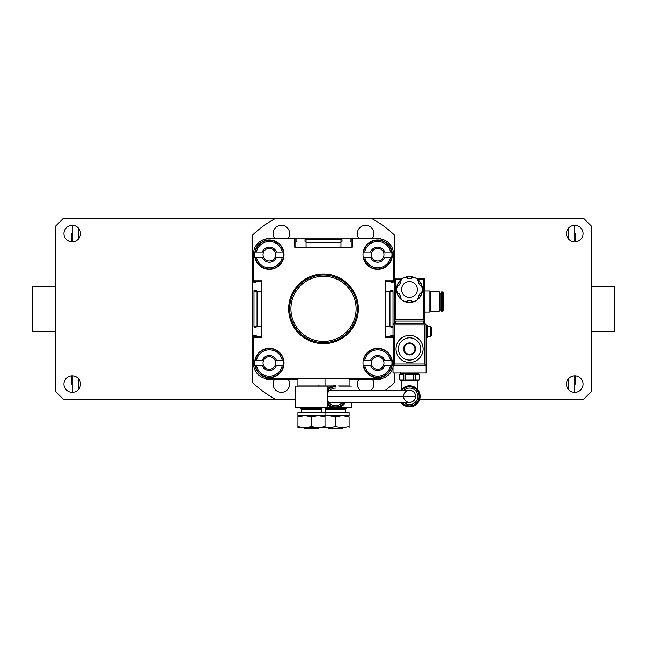 <?xml version="1.0" encoding="UTF-8"?>
<svg xmlns="http://www.w3.org/2000/svg" width="647" height="647" viewBox="0 0 647 647"><rect width="100%" height="100%" fill="white"/><g stroke="black" fill="none" stroke-linecap="round" stroke-linejoin="round"><path stroke-width="0.97" d="M568.762 227.914L568.762 239.277L568.762 227.914M574.779 225.318L574.779 241.873M78.238 227.914L78.238 239.277L78.238 227.914M403.081 278.21L395.576 278.21L403.081 278.21M415.9 278.21L424.472 278.647L424.917 279.714L424.917 290.996L429.875 290.996L429.875 312.064L424.917 312.064L424.917 319.586L424.472 320.653L423.405 321.09L423.405 323.346L424.61 323.346L426.114 324.851L426.114 373.004L393.012 373.004L393.012 367.407M394.072 321.09L395.576 321.09L394.072 321.09M424.61 323.346L424.917 321.09L424.917 323.346L424.917 321.09L395.576 321.09L395.576 323.346L423.405 323.346M321.996 408.605L321.244 409.041L301.68 409.041L300.928 408.605L321.996 408.605L321.996 407.764L322.974 407.764M297.919 415.657L297.919 416.87L304.688 415.657L297.919 415.657L297.919 412.503L349.081 412.503L349.081 415.657L342.312 415.657L349.081 416.87L349.081 426.486L342.312 427.699L335.534 426.486L328.765 427.699L325.004 427.303M311.733 416.781L304.688 415.657L325.004 415.657L325.004 426.486L318.235 427.699L311.466 426.486L304.688 427.699L298.105 426.551M311.466 426.486L311.466 416.87L318.235 415.657L325.004 416.87M325.004 427.699L297.919 427.699L325.004 427.699L325.004 426.486M297.919 416.87L297.919 427.699M304.543 427.699L304.543 428.451L318.381 428.451L318.381 427.699M321.244 412.276L301.68 412.276L321.244 412.276L321.244 409.268L301.68 409.268L301.68 412.276M297.919 378.042L297.919 386.316M390.57 365.628L391.718 365.628A14.291 14.291 0 0 1 363.614 365.628L371.944 365.628A6.3 6.3 0 0 1 371.944 360.363A6.3 6.3 0 0 0 377.67 369.3A6.3 6.3 0 0 0 383.396 365.628L390.57 365.628A13.166 13.166 0 0 1 364.771 365.628M371.944 360.363L370.618 360.363L371.944 360.363A6.3 6.3 0 0 1 383.396 360.363A6.3 6.3 0 0 1 383.396 365.628L384.714 365.628A7.521 7.521 0 0 1 370.618 365.628M364.771 360.363A13.166 13.166 0 0 1 390.57 360.363L391.718 360.363A14.291 14.291 0 0 0 363.614 360.363L370.618 360.363A7.521 7.521 0 0 1 384.714 360.363L383.396 360.363M390.57 360.363L384.714 360.363M391.718 365.628A14.291 14.291 0 0 0 391.718 360.363M282.229 257.296L283.386 257.296A14.291 14.291 0 0 1 255.282 257.296L263.604 257.296A6.3 6.3 0 0 1 263.604 252.031A6.3 6.3 0 0 0 269.33 260.967A6.3 6.3 0 0 0 275.056 257.296L282.229 257.296A13.166 13.166 0 0 1 256.43 257.296M263.604 252.031L262.286 252.031L263.604 252.031A6.3 6.3 0 0 1 275.056 252.031A6.3 6.3 0 0 1 275.056 257.296L276.382 257.296A7.521 7.521 0 0 1 262.286 257.296M256.43 252.031A13.166 13.166 0 0 1 282.229 252.031L283.386 252.031A14.291 14.291 0 0 0 255.282 252.031L262.286 252.031A7.521 7.521 0 0 1 276.382 252.031L275.056 252.031M282.229 252.031L276.382 252.031M283.386 257.296A14.291 14.291 0 0 0 283.386 252.031M390.57 257.296L391.718 257.296A14.291 14.291 0 0 1 363.614 257.296L371.944 257.296A6.3 6.3 0 0 1 371.944 252.031A6.3 6.3 0 0 0 377.67 260.967A6.3 6.3 0 0 0 383.396 257.296L390.57 257.296A13.166 13.166 0 0 1 364.771 257.296M371.944 252.031L370.618 252.031L371.944 252.031A6.3 6.3 0 0 1 383.396 252.031A6.3 6.3 0 0 1 383.396 257.296L384.714 257.296A7.521 7.521 0 0 1 370.618 257.296M364.771 252.031A13.166 13.166 0 0 1 390.57 252.031L391.718 252.031A14.291 14.291 0 0 0 363.614 252.031L370.618 252.031A7.521 7.521 0 0 1 384.714 252.031L383.396 252.031M390.57 252.031L384.714 252.031M391.718 257.296A14.291 14.291 0 0 0 391.718 252.031M282.229 365.628L283.386 365.628A14.291 14.291 0 0 1 255.282 365.628L263.604 365.628A6.3 6.3 0 0 1 263.604 360.363A6.3 6.3 0 0 0 269.33 369.3A6.3 6.3 0 0 0 275.056 365.628L282.229 365.628A13.166 13.166 0 0 1 256.43 365.628M263.604 360.363L262.286 360.363L263.604 360.363A6.3 6.3 0 0 1 275.056 360.363A6.3 6.3 0 0 1 275.056 365.628L276.382 365.628A7.521 7.521 0 0 1 262.286 365.628M256.43 360.363A13.166 13.166 0 0 1 282.229 360.363L283.386 360.363A14.291 14.291 0 0 0 255.282 360.363L262.286 360.363A7.521 7.521 0 0 1 276.382 360.363L275.056 360.363M282.229 360.363L276.382 360.363M283.386 365.628A14.291 14.291 0 0 0 283.386 360.363M256.697 336.513L256.091 335.461L253.988 335.461A0.453 0.453 0 0 0 253.535 335.914L253.535 363.751A15.043 15.043 0 0 0 268.578 378.794L378.422 378.794A15.043 15.043 0 0 0 393.465 363.751L393.465 337.645L385.119 337.645L385.119 280.014L393.465 280.014L393.465 253.907A15.043 15.043 0 0 0 378.422 238.864L350.585 238.864A0.453 0.453 0 0 0 350.132 239.317L350.132 241.42L351.184 242.027M295.816 246.766A0.453 0.453 0 0 0 296.269 247.211L295.816 247.211L295.816 238.864L294.684 238.864L294.684 247.211L352.316 247.211L352.316 238.864M268.578 238.864L294.684 238.864L268.578 238.864A15.043 15.043 0 0 0 253.535 253.907L253.535 280.014L261.881 280.014L261.881 337.645L253.535 337.645L253.535 363.751M377.67 377.67A14.671 14.671 0 0 1 364.965 355.664A14.671 14.671 0 0 1 390.376 355.664A14.671 14.671 0 0 1 377.67 377.67M377.67 269.33A14.671 14.671 0 0 1 364.965 247.324A14.671 14.671 0 0 1 390.376 247.324A14.671 14.671 0 0 1 377.67 269.33M269.33 269.33A14.671 14.671 0 0 1 256.624 247.324A14.671 14.671 0 0 1 282.035 247.324A14.671 14.671 0 0 1 269.33 269.33M269.33 377.67A14.671 14.671 0 0 1 256.624 355.664A14.671 14.671 0 0 1 282.035 355.664A14.671 14.671 0 0 1 269.33 377.67M253.535 280.014L253.535 281.146L261.881 281.146L261.881 281.599A0.453 0.453 0 0 0 261.437 281.146M393.465 337.645L393.465 335.914A0.453 0.453 0 0 0 393.012 335.461L390.909 335.461L390.303 336.513M385.563 281.146A0.453 0.453 0 0 0 385.119 281.599L385.119 281.146L393.465 281.146L393.465 253.907M385.563 336.513A0.453 0.453 0 0 1 385.119 336.06L385.119 336.513L393.465 336.513M253.535 336.513L261.881 336.513L261.881 336.06A0.453 0.453 0 0 1 261.437 336.513M351.184 246.766A0.453 0.453 0 0 1 350.731 247.211L351.184 247.211L351.184 238.864M261.881 291.376L253.988 291.376L253.988 326.889A0.453 0.453 0 0 0 254.433 327.333L256.091 327.333L256.697 326.282M261.881 326.282L257.053 326.282L257.053 291.376M257.053 326.282L253.988 326.282M390.303 326.282L390.909 327.333L392.567 327.333A0.453 0.453 0 0 0 393.012 326.889L393.012 326.282L389.947 326.282L389.947 291.376L385.119 291.376M389.947 326.282L385.119 326.282M393.012 335.461L393.012 291.376L389.947 291.376M306.047 247.211L306.047 242.382L340.953 242.382L340.953 239.317L305.441 239.317A0.453 0.453 0 0 0 304.996 239.77L304.996 241.42L306.047 242.027M340.953 247.211L340.953 242.382M306.047 242.382L306.047 239.317M323.5 342.684A33.854 33.854 0 0 1 294.183 291.902A33.854 33.854 0 0 1 352.817 291.902A33.854 33.854 0 0 1 323.5 342.684M323.5 341.422A32.593 32.593 0 0 1 295.275 292.533A32.593 32.593 0 0 1 351.725 292.533A32.593 32.593 0 0 1 323.5 341.422M268.578 378.794L287.025 378.794M328.765 378.794L337.402 378.794L328.765 378.794M359.975 378.794L378.422 378.794M385.563 326.282A0.453 0.453 0 0 0 385.119 326.735M393.012 291.376L393.012 290.77A0.453 0.453 0 0 0 392.567 290.325L390.909 290.325L390.303 291.376M385.119 290.924A0.453 0.453 0 0 0 385.563 291.376M393.465 281.146L393.465 281.744A0.453 0.453 0 0 1 393.012 282.197L390.909 282.197L390.303 281.146M340.953 246.766A0.453 0.453 0 0 0 341.406 247.211M340.953 239.317L341.559 239.317A0.453 0.453 0 0 1 342.004 239.77L342.004 241.42L340.953 242.027M305.594 247.211A0.453 0.453 0 0 0 306.047 246.766M295.816 238.864L296.415 238.864A0.453 0.453 0 0 1 296.868 239.317L296.868 241.42L295.816 242.027M253.535 281.146L253.535 281.744A0.453 0.453 0 0 0 253.988 282.197L256.091 282.197L256.697 281.146M261.437 291.376A0.453 0.453 0 0 0 261.881 290.924M253.988 291.376L253.988 290.77A0.453 0.453 0 0 1 254.433 290.325L256.091 290.325L256.697 291.376M261.881 326.735A0.453 0.453 0 0 0 261.437 326.282M393.012 324.851L424.61 324.851L425.912 324.098M55.674 286.257L32.35 286.257L32.35 331.401L55.674 331.401M401.908 380.525L418.593 380.525L417.469 380.525L417.841 389.809M401.294 389.809L401.294 388.798L401.294 389.809L401.294 388.798L402.191 388.798M405.499 380.024L413.7 380.007L413.482 374.225M411.88 373.926L411.096 373.829M410.602 373.788L410.004 373.764M405.499 374.257L419.499 374.273L419.45 380.007L415.317 380.007L415.35 374.257M411.88 380.355L411.096 380.452M410.602 380.493L410.004 380.517M253.859 250.785A90.653 90.653 0 0 0 252.783 252.112L252.783 234.885A102.315 102.315 0 0 1 275.355 218.549L63.196 218.549L55.674 226.07L55.674 391.589L63.196 399.11L275.355 399.11A102.315 102.315 0 0 1 252.783 382.773L252.783 365.547A90.653 90.653 0 0 0 253.859 366.873M275.355 218.549L583.804 218.549L591.326 226.07L591.326 391.589L583.804 399.11L419.725 399.11M80.495 384.059A8.274 8.274 0 0 1 68.089 391.233A8.274 8.274 0 0 1 68.089 376.894A8.274 8.274 0 0 1 80.495 384.059M80.495 233.599A8.274 8.274 0 0 1 68.089 240.765A8.274 8.274 0 0 1 68.089 226.434A8.274 8.274 0 0 1 80.495 233.599M583.052 384.059A8.274 8.274 0 0 1 570.638 391.233A8.274 8.274 0 0 1 570.638 376.894A8.274 8.274 0 0 1 583.052 384.059M583.052 233.599A8.274 8.274 0 0 1 570.638 240.765A8.274 8.274 0 0 1 570.638 226.434A8.274 8.274 0 0 1 583.052 233.599M72.221 225.318L72.221 241.873M417.469 388.798L416.935 388.798M401.666 388.798L401.666 380.525L400.558 380.525L417.428 380.525M400.922 390.311A10.53 10.53 0 0 1 409.567 385.79A10.53 10.53 0 0 1 418.9 401.197A10.53 10.53 0 0 1 400.922 402.345M401.852 390.311A9.778 9.778 0 0 1 418.358 400.614A9.778 9.778 0 0 1 401.86 402.345M413.7 380.007L415.317 380.007M405.426 380.007L405.426 374.273M403.922 390.311A8.249 8.249 0 0 1 417.242 399.361A8.249 8.249 0 0 1 403.922 402.345M409.567 390.303A6.017 6.017 0 0 1 414.776 399.336A6.017 6.017 0 0 1 404.351 399.336A6.017 6.017 0 0 1 409.567 390.303L327.261 390.489M402.143 390.311A9.551 9.551 0 0 1 418.188 400.436A9.551 9.551 0 0 1 402.143 402.345M400.687 372.251L400.687 373.756L418.447 373.756L418.447 373.004M403.817 380.007L403.817 374.273L399.676 374.273L399.676 380.007L403.817 380.007M295.663 399.11L275.355 399.11M394.217 373.004L394.217 382.773A102.315 102.315 0 0 1 385.369 390.319M371.645 218.549A102.315 102.315 0 0 1 394.217 234.885L394.217 252.112A90.653 90.653 0 0 0 393.141 250.785M372.567 379.546A8.274 8.274 0 0 1 371.022 390.335M360.258 390.359A8.274 8.274 0 0 1 358.697 379.546M288.303 379.546A8.274 8.274 0 0 1 279.019 391.993A8.274 8.274 0 0 1 274.433 379.546M358.697 238.112A8.274 8.274 0 0 1 363.274 225.666A8.274 8.274 0 0 1 372.567 238.112M274.433 238.112A8.274 8.274 0 0 1 279.019 225.666A8.274 8.274 0 0 1 288.303 238.112M349.081 379.546L380.218 379.546A90.653 90.653 0 0 0 381.544 378.471M265.456 378.471A90.653 90.653 0 0 0 266.782 379.546L297.919 379.546M252.783 252.112L252.783 365.547M381.544 239.188A90.653 90.653 0 0 0 380.218 238.112L266.782 238.112A90.653 90.653 0 0 0 265.456 239.188M394.217 323.379L394.217 252.112M575.531 375.818L575.531 384.059L574.779 384.059M72.221 384.059L71.469 384.059L71.469 375.818M78.238 378.382L78.238 389.745L78.238 378.382M72.221 375.786L72.221 392.341M394.516 323.346L395.576 323.346L393.214 324.098L394.516 324.851L394.516 363.978L424.61 363.978L425.677 365.037L426.114 363.978L426.114 324.851M425.677 365.037L424.61 365.482L394.516 365.482L393.416 364.997L394.516 363.978M568.762 378.382L568.762 389.745L568.762 378.382M426.114 337.645L427.618 337.645L427.618 325.603L426.114 325.603M417.574 279.714L418.019 279.714A12.98 12.98 0 0 1 417.178 299.949L418.658 297.394L418.002 297.013L420.259 293.107L420.914 293.479L422.386 290.932A12.98 12.98 0 0 1 404.286 301.381L407.23 301.381L407.23 300.629L411.743 300.629L411.743 301.381L414.703 301.381A12.98 12.98 0 0 1 400.962 279.714A12.98 12.98 0 0 1 418.019 279.714L417.218 279.108M422.386 288.061L420.914 285.505L420.259 285.885L418.002 281.971L418.658 281.599L417.178 279.043A12.98 12.98 0 0 1 422.386 288.061M414.703 277.612L411.743 277.612L411.743 278.364L407.23 278.364L407.23 277.612L404.286 277.612A12.98 12.98 0 0 1 417.178 279.043M401.803 279.043L400.323 281.599L400.978 281.971L398.722 285.877L398.067 285.505L396.595 288.061A12.98 12.98 0 0 1 404.286 277.612M396.595 290.932L398.067 293.487L398.722 293.107L400.978 297.022L400.323 297.394L401.803 299.949A12.98 12.98 0 0 1 396.595 290.932M417.388 289.492A7.901 7.901 0 0 1 405.54 296.334A7.901 7.901 0 0 1 405.54 282.65A7.901 7.901 0 0 1 417.388 289.492M401.763 279.108L401.415 279.714M395.576 278.21L394.508 278.647L395.576 279.714L395.576 319.586L394.508 320.653L395.576 321.09M424.472 278.647L423.405 279.714L423.405 319.586L424.472 320.653M424.917 279.714L424.917 319.586M410.578 281.671L408.403 281.671M421.99 291.627A12.673 12.673 0 0 1 417.582 299.254M413.894 301.381A12.673 12.673 0 0 1 405.087 301.381M401.399 299.254A12.673 12.673 0 0 1 396.991 291.627M396.991 287.365A12.673 12.673 0 0 1 401.399 279.739M405.087 277.612A12.673 12.673 0 0 1 413.894 277.612M417.582 279.739A12.673 12.673 0 0 1 421.99 287.365M71.469 241.841L71.469 233.599L72.221 233.599M574.779 233.599L575.531 233.599L575.531 241.841M429.875 312.064L430.635 311.312L430.635 291.748L429.875 290.996M430.635 311.312L439.208 311.312L439.208 291.748L430.635 291.748M443.421 309.784L443.421 293.277L442.669 291.975L442.669 311.086L443.421 309.784M442.669 291.975L441.311 291.975L441.311 311.086L442.669 311.086M439.208 307.551L439.661 307.551M441.011 310.786L441.011 293.253L441.011 309.808L439.661 309.808L439.661 293.253L441.011 293.253M409.567 373.456C391.298 373.456 427.837 373.456 409.567 373.456M413.328 373.456L405.806 373.456L413.328 373.456M574.779 375.786L574.779 392.341M327.115 407.764L298.898 407.764L327.115 407.764M297.919 385.944L332.647 385.944M332.129 386.097L295.663 386.097L295.663 407.61L332.129 407.61M431.282 335.389L431.282 335.389A9.414 9.414 0 0 0 432.002 332.752L431.282 332.752A8.702 8.702 0 0 0 431.282 330.496L432.002 330.496A9.414 9.414 0 0 0 431.282 327.867L431.282 327.867M431.282 332.752A8.702 8.702 0 0 0 431.282 330.496M431.355 327.867A9.479 9.479 0 0 0 430.635 326.509L430.635 336.739A9.479 9.479 0 0 0 431.355 335.389M591.326 331.401L614.65 331.401L614.65 286.257L591.326 286.257M327.261 396.562L415.455 396.328M346.072 408.605L345.32 409.041L325.756 409.041L325.004 408.605L346.072 408.605L346.072 407.764M325.004 412.503L325.004 415.657L342.312 415.657L335.534 416.87L335.534 426.486M325.004 416.053L328.765 415.657L335.381 416.822M349.081 427.699L349.081 426.486M328.619 427.699L328.619 428.451L342.457 428.451L342.457 427.699M345.32 412.276L325.756 412.276L345.32 412.276L345.32 409.268L325.756 409.268L325.756 412.276M409.567 343.541A5.386 5.386 0 0 1 414.234 351.62A5.386 5.386 0 0 1 404.901 351.62A5.386 5.386 0 0 1 409.567 343.541M409.567 342.91A6.017 6.017 0 0 1 414.776 351.936A6.017 6.017 0 0 1 404.351 351.936A6.017 6.017 0 0 1 409.567 342.91M409.567 335.389A13.538 13.538 0 0 1 421.294 355.696A13.538 13.538 0 0 1 397.84 355.696A13.538 13.538 0 0 1 409.567 335.389M338.43 407.764L348.102 407.764L338.43 407.764M338.43 385.944L349.081 385.944M338.947 407.61L351.337 407.61L351.337 402.79M338.947 386.097L351.337 386.097M345.11 402.822A11.282 11.282 0 0 1 327.261 404.521M327.261 389.179A11.282 11.282 0 0 1 335.534 385.563M343.937 402.83A10.303 10.303 0 0 1 327.261 402.992M327.261 390.707A10.303 10.303 0 0 1 335.534 386.542M343.654 402.83A10.085 10.085 0 0 1 327.261 402.612M327.261 391.095A10.085 10.085 0 0 1 335.534 386.769M341.956 402.838A8.775 8.775 0 0 1 327.261 399.781M327.261 393.926A8.775 8.775 0 0 1 335.534 388.071M323.5 343.678A34.849 34.849 0 0 1 288.651 308.829A34.849 34.849 0 0 1 323.5 273.98A34.849 34.849 0 0 1 358.349 308.829A34.849 34.849 0 0 1 323.5 343.678M424.61 363.978L424.61 324.851M395.576 279.714L400.962 279.714M418.019 279.714L423.405 279.714M395.576 319.586L423.405 319.586M409.567 337.791A11.136 11.136 0 0 1 419.207 354.499A11.136 11.136 0 0 1 399.927 354.499A11.136 11.136 0 0 1 409.567 337.791M335.397 402.871L401.019 402.483M300.928 407.764L300.928 408.605M325.004 378.794L325.004 386.097M318.947 385.264L318.704 385.944M419.499 374.273L419.499 380.007M439.208 295.517L439.661 295.517M327.261 386.097L327.261 407.61M427.618 336.739L430.635 336.739M427.618 326.509L430.635 326.509M327.261 402.523L410.675 402.345M325.004 407.764L325.004 408.605M349.081 378.794L349.081 386.097"/></g></svg>
